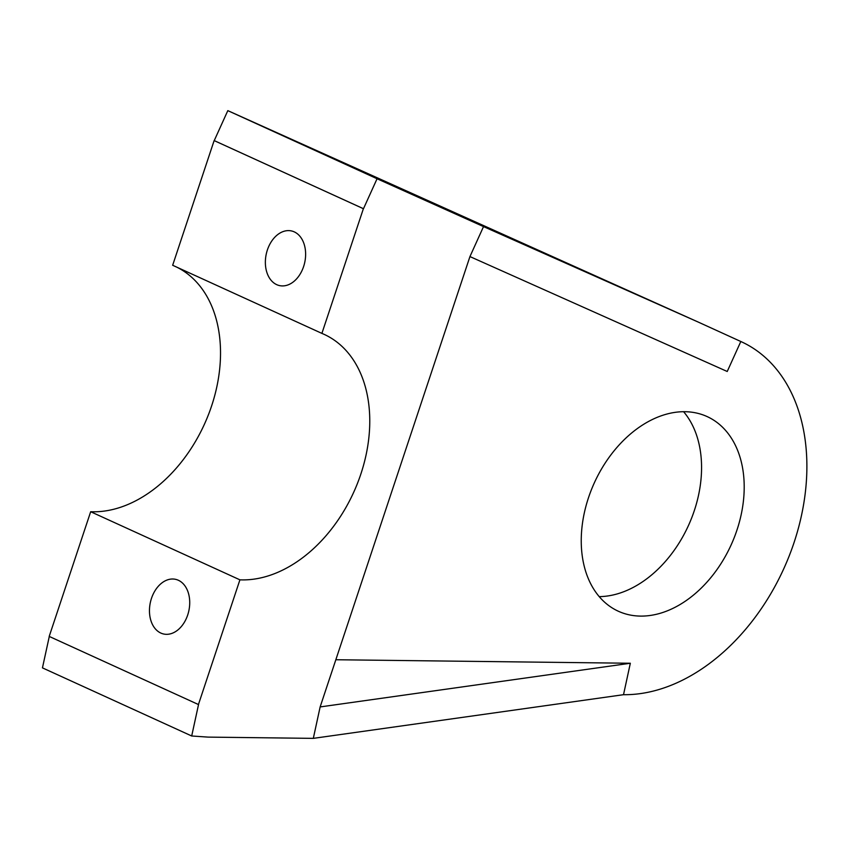 <?xml version="1.0" encoding="UTF-8"?>
<svg xmlns="http://www.w3.org/2000/svg" width="849" height="849" viewBox="0 0 849 849"><rect width="100%" height="100%" fill="white"/><g stroke="black" fill="none" stroke-linecap="round" stroke-linejoin="round"><path stroke-width="1.27" d="M335.833 659.737L630.329 663.249L320.137 706.93L313.313 738.365L208.111 737.112L191.694 735.987L198.539 704.543A263.317 184.891 114.5 0 1 198.433 704.532L239.917 579.835L90.673 511.724L49.2 636.41L198.433 704.532M49.295 636.453L42.45 667.866L191.694 735.987M320.137 706.93L469.943 256.578L727.232 371.491L740.816 341.51A189.263 132.89 -65.5 0 1 741.304 341.723A189.263 132.89 -65.5 0 1 794.027 542.638A189.263 132.89 -65.5 0 1 623.516 694.694L313.313 738.365M469.943 256.578L483.527 226.598L698.175 322.047A189.263 132.89 -65.5 0 1 698.663 322.27L741.304 341.723M698.175 322.047L227.819 110.635L214.235 140.616L363.478 208.727L377.062 178.746L483.527 226.598M227.819 110.635L377.062 178.746M630.329 663.249L623.516 694.694M160.822 633.057A27.975 19.686 102.2 0 1 150.857 600.423A27.975 19.686 102.2 0 1 175.531 579.326A27.975 19.686 102.2 0 1 188.839 610.834A27.975 19.686 102.2 0 1 163.666 634.012A27.975 19.686 102.2 0 1 160.822 633.057M276.721 284.659A27.975 19.686 102.2 0 1 266.756 252.026A27.975 19.686 102.2 0 1 291.43 230.928A27.975 19.686 102.2 0 1 304.738 262.437A27.975 19.686 102.2 0 1 279.565 285.604A27.975 19.686 102.2 0 1 276.721 284.659M363.478 208.727A263.317 184.891 114.5 0 0 363.383 208.695L321.898 333.392A131.659 92.445 -65.5 0 1 324.148 334.368A131.659 92.445 -65.5 0 1 360.326 475.61A131.659 92.445 -65.5 0 1 239.917 579.835M683.604 411.712A106.974 75.115 -65.5 0 1 688.412 525.627A106.974 75.115 -65.5 0 1 599.203 596.624M696.297 412.985A106.974 75.115 -65.5 0 1 707.143 416.583A106.974 75.115 -65.5 0 1 731.053 545.09A106.974 75.115 -65.5 0 1 618.305 611.216A106.974 75.115 -65.5 0 1 591.222 490.181A106.974 75.115 -65.5 0 1 696.297 412.985M363.383 208.695L214.139 140.584L172.655 265.27L321.898 333.392M177.112 267.308A131.659 92.445 -65.5 0 1 210.51 409.133A131.659 92.445 -65.5 0 1 90.673 511.724"/></g></svg>
